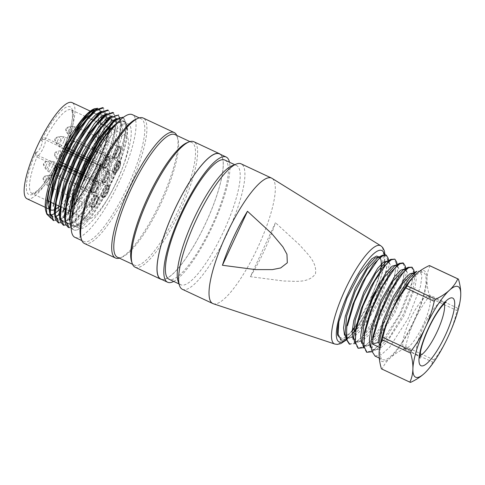 <?xml version="1.0" encoding="UTF-8"?>
<svg xmlns="http://www.w3.org/2000/svg" width="485" height="485" viewBox="0 0 485 485"><rect width="100%" height="100%" fill="white"/><g stroke="black" fill="none" stroke-linecap="round" stroke-linejoin="round"><path stroke-width="0.36" stroke-dasharray="2.42 1.82" d="M402.368 341.755A48.106 11.786 -64.9 0 1 382.647 359.646A48.106 11.786 -64.9 0 1 381.428 341.658A48.106 11.786 -64.9 0 1 401.531 293.868A48.106 11.786 -64.9 0 1 423.417 272.509A48.106 11.786 -64.9 0 1 402.368 341.755M381.198 341.531L380.331 347.739L379.658 347.43M372.644 337.475L372.074 351.492M375.008 356.008L381.216 354.796L389.558 347.315L408.176 318.427L420.422 286.72L421.992 275.88L419.962 271.024L416.785 271.4M337.687 335.323L340.676 339.882L346.83 338.779L355.232 331.243L373.832 302.422L386.163 270.648L387.606 259.869L385.587 254.928M387.988 257.905L385.654 275.037L375.19 301.149L360.288 325.944L346.454 339.573L341.21 340.258M349.212 343.986L355.366 342.774L363.774 335.177L382.38 306.393L394.76 274.728L396.239 263.913L394.275 258.881M396.578 261.912L394.22 279.111L383.756 305.204L368.891 329.945L355.05 343.604L349.794 344.277M355.457 329.418L354.887 343.471L357.845 347.963L364.005 346.817L372.407 339.27L390.989 310.473L403.302 278.693L404.805 267.865L402.768 262.961M405.175 265.962L402.805 283.131L392.347 309.206L377.494 333.959L363.604 347.648M364.029 333.504L363.507 347.363L366.387 351.958L372.504 350.843L380.925 343.204L399.555 314.492L411.941 282.725L413.42 271.97L411.444 266.902M413.766 269.987L411.407 287.102L400.943 313.195L386.078 337.99L372.201 351.667M379.888 346.066L380.331 347.739M411.856 273.934L414.663 273.54L416.397 278.026L414.99 287.799L403.702 316.39L386.806 342.331L379.149 349.212L373.498 350.225L370.807 345.993M403.302 269.902L406.078 269.527L407.806 273.976L406.406 283.761L395.142 312.352L378.161 338.378L370.522 345.223L364.92 346.193L362.234 341.974M394.693 265.913L397.494 265.513L399.228 269.969L397.839 279.718L386.533 308.381L369.625 334.304L361.955 341.197L356.329 342.186L353.644 337.984M386.121 261.876L388.915 261.488L390.643 265.968L389.237 275.753L377.973 304.331L361.01 330.34L353.371 337.184L347.751 338.154L345.059 333.941M377.53 257.881L380.325 257.474L381.938 264.755L377.93 280.682L367.357 306.944L353.516 329.418M352.158 331.079L342.689 338.954L337.742 335.553M379.755 257.189L380.349 258.287L379.112 256.911M346.587 337.657L351.449 337.081L364.077 324.677L377.585 302.325L387.103 278.748L389.261 263.343L387.703 260.972M355.159 341.683L360.015 341.046L372.632 328.697L386.157 306.296L395.681 282.761L397.852 267.417L396.318 264.992M363.744 345.659L368.594 345.077L381.186 332.68L394.741 310.279L404.247 286.762L406.382 271.406L404.884 268.945M372.377 349.685L377.184 349.145L389.813 336.693L403.314 314.286L412.826 290.794L414.984 275.371L413.462 272.958M377.93 280.682A43.486 10.652 115.1 0 0 380.519 270.406M412.971 277.099A50.028 12.258 -64.9 0 1 415.596 274.468A50.028 12.258 -64.9 0 1 426.958 279.099A50.028 12.258 -64.9 0 1 414.396 320.712A50.028 12.258 -64.9 0 1 390.474 357.694A50.028 12.258 -64.9 0 1 379.112 353.056A50.028 12.258 -64.9 0 1 379.525 348.357M423.102 325.071A28.845 7.069 -64.9 0 1 404.241 348.485A28.845 7.069 -64.9 0 1 410.152 319.409A28.845 7.069 -64.9 0 1 428.691 296.238A28.845 7.069 -64.9 0 1 423.102 325.071M429.849 265.744A56.957 13.956 -64.9 0 1 430.013 265.822A122.978 58.339 -147.1 0 0 426.958 279.099A122.978 58.339 -147.1 0 0 429.261 294.88A56.957 13.956 -64.9 0 1 428.54 297.275A122.978 119.219 -67.8 0 0 414.396 320.712A122.978 119.219 -67.8 0 0 405.618 346.654A56.957 13.956 -64.9 0 1 404.235 348.788A122.978 60.874 16.8 0 0 390.474 357.694A122.978 60.874 16.8 0 0 382.071 369.103A56.957 13.956 -64.9 0 1 381.58 368.915M426.891 370.867A122.978 60.874 16.8 0 0 432.675 362.089A56.957 13.956 115.1 0 0 434.051 359.961A122.978 119.219 -67.8 0 0 448.195 336.523A122.978 119.219 -67.8 0 0 456.973 310.582A56.957 13.956 115.1 0 0 457.695 308.187A122.978 58.339 -147.1 0 0 460.447 298.821M430.013 265.822L458.446 279.13M428.54 297.275L456.973 310.582M457.695 308.187L429.261 294.88M404.235 348.788L432.675 362.089M434.051 359.961L405.618 346.654M410.504 382.41L382.071 369.103M71.222 227.362A61.571 15.083 115.1 0 0 73.471 229.866A61.571 15.083 115.1 0 0 76.151 230.145L73.332 229.763L70.652 226.483L69.604 220.245M122.96 117.194L125.936 123.633L124.378 137.661L118.582 156.958L109.258 178.704L97.952 199.371L86.209 215.867L75.805 225.683L68.252 227.416M110.295 117.231L117.897 114.83L120.868 121.286L119.286 135.315L113.496 154.594L104.196 176.267L92.847 196.958L81.147 213.509L70.761 223.264L63.189 225.034M112.817 112.423L115.769 118.958L114.205 132.939L108.373 152.248L99.128 173.909L87.755 194.582L76.06 211.157L65.724 220.93L58.151 222.621M70.561 209.296L60.437 218.765L53.12 220.245M64.954 208.883L83.171 182.148L100.219 144.457L105.009 127.846L106.421 115.485L103.487 107.949L102.693 107.579L105.615 115.333L103.19 131.92C99.88 143.045 94.89 155.061 88.215 167.962L86.494 167.179A58.491 14.332 115.1 0 0 99.467 130.695L101.438 115.976L100.437 110.604L97.837 108.288M53.835 220.554L58.024 220.596L63.462 217.474L79.273 199.014L95.557 170.411L107.434 140.28L111.483 117.928L108.555 110.331L107.767 109.95M58.915 222.924L63.086 222.948L68.506 219.857L84.305 201.475L100.619 172.83L112.508 142.657L116.552 120.328L113.617 112.72M63.971 225.343L68.124 225.349L73.526 222.263L89.41 203.827L105.645 175.297L117.558 145.1L121.626 122.693L118.679 115.097M69.058 227.72L73.241 227.689L78.655 224.579L94.478 206.234L110.738 177.619L122.638 147.434L126.676 125.033L123.717 117.503M83.171 182.148A61.571 15.083 115.1 0 0 103.19 131.92M50.949 218.22L55.69 216.886M58.782 214.794L63.329 210.629M99.88 109.658L98.667 109.095L101.444 116.176L99.467 130.695A58.491 14.332 115.1 0 0 101.123 119.831M101.171 118.679A58.491 14.332 115.1 0 0 101.183 118.146M101.171 116.509A58.491 14.332 115.1 0 0 100.747 113.023M100.316 111.599A58.491 14.332 115.1 0 0 93.908 108.967M45.942 211.49A58.491 14.332 115.1 0 0 46.481 212.776M49.791 215.079A58.491 14.332 115.1 0 0 51.016 215M59.485 209.508A58.491 14.332 115.1 0 0 59.8 209.193M60.686 208.295A58.491 14.332 115.1 0 0 86.494 167.179L88.215 167.962M92.356 113.696A53.107 13.01 -64.9 0 1 95.563 113.593A53.107 13.01 -64.9 0 1 95.715 113.66A53.107 13.01 -64.9 0 1 96.345 114.048M97.655 115.824A53.107 13.01 -64.9 0 1 98.461 119.001M98.594 120.686A53.107 13.01 -64.9 0 1 98.613 121.559M98.6 122.656A53.107 13.01 -64.9 0 1 85.269 166.682A53.107 13.01 -64.9 0 1 59.461 206.313M88.537 115.903A53.107 13.01 -64.9 0 1 90.192 114.757M224.779 160.026A65.802 16.126 -64.9 0 1 211.842 225.725A65.802 16.126 -64.9 0 1 169.004 279.233M173.697 281.427A69.112 16.933 115.1 0 0 212.594 226.034A69.112 16.933 115.1 0 0 229.472 162.22M160.844 279.069A69.112 16.933 115.1 0 0 205.834 222.87A69.112 16.933 115.1 0 0 219.426 153.866M161.869 279.548A69.27 16.969 115.1 0 0 205.87 222.882A69.27 16.969 115.1 0 0 220.451 154.345M135.097 267.193A69.27 16.969 115.1 0 0 180.184 210.866A69.27 16.969 115.1 0 0 193.806 141.711M131.532 261.397A67.73 16.593 115.1 0 0 134.4 265.168A67.73 16.593 115.1 0 0 178.486 210.09A67.73 16.593 115.1 0 0 191.799 142.475A67.73 16.593 115.1 0 0 187.071 142.687M117.497 257.262A67.73 16.593 115.1 0 0 122.232 257.044A67.73 16.593 115.1 0 0 161.584 202.184A67.73 16.593 115.1 0 0 177.771 138.334A67.73 16.593 115.1 0 0 174.903 134.569M119.371 258.135A69.27 16.969 115.1 0 0 120.335 257.802A69.27 16.969 115.1 0 0 160.583 201.699A69.27 16.969 115.1 0 0 177.14 136.394A69.27 16.969 115.1 0 0 176.776 135.442M84.408 243.476A69.27 16.969 115.1 0 0 129.495 187.149A69.27 16.969 115.1 0 0 143.117 117.994M80.837 237.68A67.73 16.593 115.1 0 0 83.705 241.451A67.73 16.593 115.1 0 0 127.791 186.373A67.73 16.593 115.1 0 0 141.111 118.758A67.73 16.593 115.1 0 0 136.382 118.971M74.92 237.341A67.73 16.593 115.1 0 0 119.007 182.263A67.73 16.593 115.1 0 0 132.326 114.642M116.733 181.335A57.721 14.144 115.1 0 0 128.082 123.705A57.721 14.144 115.1 0 0 90.81 169.999A57.721 14.144 115.1 0 0 79.158 228.277A57.721 14.144 115.1 0 0 116.733 181.335M71.968 218.511A57.721 14.144 115.1 0 0 75.102 226.38A57.721 14.144 115.1 0 0 112.678 179.444A57.721 14.144 115.1 0 0 124.027 121.808A57.721 14.144 115.1 0 0 115.976 124.445M123.972 120.935L124.354 121.111A58.491 14.332 115.1 0 1 122.996 153.527C113.496 186.519 87.543 228.368 76.151 230.145M124.354 121.111A58.491 14.332 115.1 0 0 117.352 122.923M52.804 216.795L51.628 216.243L55.611 216.225L60.843 213.085L75.872 195.691L91.265 168.477L102.681 139.753L106.5 118.607L103.748 111.471L104.893 112.011M102.699 116.879L109.95 114.424L112.732 120.65L111.241 133.993L105.754 152.26L96.921 172.824L86.142 192.503L74.951 208.186L65.063 217.48L57.86 219.159L56.703 218.62L60.758 218.547L66.002 215.437L80.977 198.025L96.412 170.696L107.718 142.141L111.52 120.947L108.81 113.842L109.968 114.381M58.218 208.865L58.843 216.959L61.765 220.978L65.754 220.984L70.998 217.91L86.033 200.426L101.547 173.109L112.811 144.548L116.649 123.232L113.866 116.212M66.869 223.215L70.895 223.185L76.078 220.232L91.107 202.779L106.603 175.534L117.788 146.979L121.717 125.633L118.837 118.71M71.932 225.549L75.915 225.61L81.086 222.682L96.169 205.119L111.647 177.971L122.905 149.38L126.773 128.052L123.905 121.074L116 123.936M122.996 153.527L111.847 180.511L97.382 205.737L83.268 222.36L77.467 226.113L73.071 226.259L70.543 223.088L69.549 217.104M112.932 121.553L120.08 119.201L122.814 125.463L121.395 138.655L106.997 177.625L96.285 197.231L85.117 212.909L75.199 222.366L68.1 223.779L65.53 220.705L64.463 214.837M107.858 119.164L115.018 116.94L117.837 122.99L116.297 136.321L110.756 154.691L101.977 175.164L91.162 194.77L80.013 210.587L70.198 219.863L63.008 221.421M97.679 114.466L104.887 112.023L107.603 118.273L106.191 131.508L100.625 149.938L91.829 170.471L81.086 190.132L69.943 205.785L60.007 215.231L52.847 216.704M92.617 112.053L99.807 109.816L102.608 115.842L101.165 128.877L87.07 167.452M80.928 177.552L91.701 182.59A1.54 0.376 -64.9 0 1 92.071 181.82A1.54 0.376 -64.9 0 1 92.738 181.02L37.994 155.406C36.278 154.297 35.629 153.09 36.048 151.793C35.175 153.696 35.478 155.424 36.951 156.976L57.006 166.361M65.833 147.361L45.778 137.97C43.632 137.855 42.11 138.758 41.207 140.686C41.946 139.486 43.298 139.177 45.257 139.759L100.007 165.373A8.851 2.17 -64.9 0 1 100.086 165.615A8.851 2.17 -64.9 0 1 97.934 173.836A8.851 2.17 -64.9 0 1 92.987 180.911A8.851 2.17 -64.9 0 1 92.738 181.02M100.007 165.373A1.54 0.376 -64.9 0 1 100.171 164.367A1.54 0.376 -64.9 0 1 100.522 163.584L89.489 158.425M100.583 164.536L100.116 164.348A46.178 11.313 115.1 0 0 99.643 165.246L100.322 165.561A2.31 0.564 -64.9 0 1 99.777 167.155L93.945 179.723A2.31 0.564 -64.9 0 1 93.072 181.178L92.392 180.863A46.178 11.313 115.1 0 0 92.017 181.796L92.483 181.99L100.583 164.536L101.262 164.851L93.162 182.305L92.69 182.117A46.178 11.313 -64.9 0 1 93.072 181.178M99.643 165.246A2.31 0.564 -64.9 0 1 99.104 166.84L93.272 179.401A2.31 0.564 -64.9 0 1 92.392 180.863M27.045 198.795A53.107 13.01 115.1 0 0 61.613 155.612A53.107 13.01 115.1 0 0 72.059 102.59M119.631 153.666A5.674 1.388 115.1 0 0 120.747 147.998A5.674 1.388 115.1 0 0 117.085 152.551A5.674 1.388 115.1 0 0 115.939 158.28A5.674 1.388 115.1 0 0 119.631 153.666M119.656 153.672A5.771 1.413 -64.9 0 1 115.897 158.371A5.771 1.413 -64.9 0 1 117.049 152.575A5.771 1.413 -64.9 0 1 120.771 147.907A5.771 1.413 -64.9 0 1 120.789 147.913A5.771 1.413 -64.9 0 1 119.656 153.672M119.225 168.077A5.674 1.388 115.1 0 0 120.341 162.408A5.674 1.388 115.1 0 0 116.673 166.961A5.674 1.388 115.1 0 0 115.527 172.69A5.674 1.388 115.1 0 0 119.225 168.077M119.243 168.089A5.771 1.413 -64.9 0 1 115.491 172.781A5.771 1.413 -64.9 0 1 116.636 166.985A5.771 1.413 -64.9 0 1 120.365 162.317A5.771 1.413 -64.9 0 1 120.383 162.323A5.771 1.413 -64.9 0 1 119.243 168.089M107.919 192.472A5.674 1.388 115.1 0 0 109.034 186.81A5.674 1.388 115.1 0 0 105.372 191.363A5.674 1.388 115.1 0 0 104.226 197.092A5.674 1.388 115.1 0 0 107.919 192.472M107.943 192.484A5.771 1.413 -64.9 0 1 104.184 197.177A5.771 1.413 -64.9 0 1 105.336 191.381A5.771 1.413 -64.9 0 1 109.058 186.713A5.771 1.413 -64.9 0 1 109.076 186.719A5.771 1.413 -64.9 0 1 107.943 192.484M96.951 202.53A5.674 1.388 115.1 0 0 98.067 196.862A5.674 1.388 115.1 0 0 94.399 201.414A5.674 1.388 115.1 0 0 93.253 207.143A5.674 1.388 115.1 0 0 96.951 202.53M96.97 202.542A5.771 1.413 -64.9 0 1 93.217 207.234A5.771 1.413 -64.9 0 1 94.363 201.439A5.771 1.413 -64.9 0 1 98.091 196.771A5.771 1.413 -64.9 0 1 98.109 196.777A5.771 1.413 -64.9 0 1 96.97 202.542M97.321 188.156A5.674 1.388 115.1 0 0 98.437 182.487A5.674 1.388 115.1 0 0 94.775 187.04A5.674 1.388 115.1 0 0 93.629 192.769A5.674 1.388 115.1 0 0 97.321 188.156A5.771 1.413 -64.9 0 1 93.587 192.854A5.771 1.413 -64.9 0 1 94.739 187.058A5.771 1.413 -64.9 0 1 98.461 182.39A5.771 1.413 -64.9 0 1 98.479 182.396A5.771 1.413 -64.9 0 1 97.346 188.162M108.664 163.724A5.674 1.388 -64.9 0 1 104.966 168.337A5.674 1.388 -64.9 0 1 106.112 162.608A5.674 1.388 -64.9 0 1 109.78 158.055A5.674 1.388 -64.9 0 1 108.664 163.724A5.771 1.413 -64.9 0 1 104.93 168.422A5.771 1.413 -64.9 0 1 106.076 162.627A5.771 1.413 -64.9 0 1 109.804 157.958A5.771 1.413 -64.9 0 1 109.822 157.964A5.771 1.413 -64.9 0 1 108.682 163.73M108.288 178.098A5.674 1.388 115.1 0 0 109.41 172.43A5.674 1.388 115.1 0 0 105.742 176.983A5.674 1.388 115.1 0 0 104.596 182.712A5.674 1.388 115.1 0 0 108.288 178.098M108.313 178.104A5.771 1.413 -64.9 0 1 104.554 182.803A5.771 1.413 -64.9 0 1 105.706 177.007A5.771 1.413 -64.9 0 1 109.434 172.339A5.771 1.413 -64.9 0 1 109.446 172.345A5.771 1.413 -64.9 0 1 108.313 178.104M109.277 170.902A7.002 1.716 115.1 0 0 104.754 176.57A7.002 1.716 115.1 0 0 103.36 183.603A7.002 1.716 115.1 0 0 107.882 177.983A7.002 1.716 115.1 0 0 109.295 170.914A7.002 1.716 115.1 0 0 109.277 170.902M109.137 170.841A7.002 1.716 115.1 0 0 108.901 170.811A7.002 1.716 115.1 0 0 104.639 176.467A7.002 1.716 115.1 0 0 103.026 183.36A7.002 1.716 115.1 0 0 103.22 183.536A7.002 1.716 115.1 0 0 107.743 177.922A7.002 1.716 115.1 0 0 109.161 170.847A7.002 1.716 115.1 0 0 109.137 170.841M106.724 171.084L106.524 171.066C104.802 171.09 100.613 180.038 101.704 181.372L101.856 181.523C103.432 182.445 108.476 171.617 106.724 171.084L109.446 172.345M109.513 156.461A7.002 1.716 115.1 0 0 109.27 156.437A7.002 1.716 115.1 0 0 105.009 162.087A7.002 1.716 115.1 0 0 103.396 168.986A7.002 1.716 115.1 0 0 103.596 169.162A7.002 1.716 115.1 0 0 108.119 163.542A7.002 1.716 115.1 0 0 109.531 156.473A7.002 1.716 115.1 0 0 109.513 156.461L109.665 156.534A7.002 1.716 115.1 0 0 109.646 156.528A7.002 1.716 115.1 0 0 105.124 162.19A7.002 1.716 115.1 0 0 103.729 169.223A7.002 1.716 115.1 0 0 108.252 163.609A7.002 1.716 115.1 0 0 109.665 156.534M107.094 156.71L106.894 156.691C105.172 156.71 100.983 165.664 102.074 166.998L102.226 167.149C103.802 168.071 108.852 157.243 107.094 156.71M98.17 180.893A7.002 1.716 115.1 0 0 97.928 180.869A7.002 1.716 115.1 0 0 93.666 186.519A7.002 1.716 115.1 0 0 92.059 193.418A7.002 1.716 115.1 0 0 92.253 193.594A7.002 1.716 115.1 0 0 96.776 187.974A7.002 1.716 115.1 0 0 98.188 180.905A7.002 1.716 115.1 0 0 98.17 180.893L98.322 180.966A7.002 1.716 115.1 0 0 98.303 180.96A7.002 1.716 115.1 0 0 93.781 186.622A7.002 1.716 115.1 0 0 92.386 193.654A7.002 1.716 115.1 0 0 96.909 188.041A7.002 1.716 115.1 0 0 98.322 180.966M95.751 181.141L95.557 181.123C93.829 181.141 89.64 190.096 90.731 191.429L90.889 191.581C92.459 192.503 97.509 181.675 95.751 181.141M97.8 195.273A7.002 1.716 115.1 0 0 97.558 195.243A7.002 1.716 115.1 0 0 93.296 200.899A7.002 1.716 115.1 0 0 91.689 207.792A7.002 1.716 115.1 0 0 91.883 207.968A7.002 1.716 115.1 0 0 96.406 202.354A7.002 1.716 115.1 0 0 97.818 195.279A7.002 1.716 115.1 0 0 97.8 195.273M95.381 195.516L95.181 195.497C93.459 195.522 89.27 204.47 90.362 205.804L90.519 205.955C92.089 206.877 97.139 196.049 95.381 195.516L98.109 196.777M97.934 195.334A7.002 1.716 115.1 0 0 93.411 201.002A7.002 1.716 115.1 0 0 92.017 208.035A7.002 1.716 115.1 0 0 96.539 202.415A7.002 1.716 115.1 0 0 97.952 195.346A7.002 1.716 115.1 0 0 97.934 195.334L97.818 195.279M108.767 185.215A7.002 1.716 115.1 0 0 108.531 185.185A7.002 1.716 115.1 0 0 104.263 190.841A7.002 1.716 115.1 0 0 102.656 197.741A7.002 1.716 115.1 0 0 102.85 197.916A7.002 1.716 115.1 0 0 107.373 192.296A7.002 1.716 115.1 0 0 108.785 185.228A7.002 1.716 115.1 0 0 108.767 185.215M106.354 185.458L106.154 185.446C104.433 185.464 100.237 194.418 101.329 195.752L101.486 195.904C103.062 196.825 108.106 185.998 106.354 185.458L109.076 186.719M108.901 185.282A7.002 1.716 115.1 0 0 104.384 190.944A7.002 1.716 115.1 0 0 102.984 197.977A7.002 1.716 115.1 0 0 107.506 192.363A7.002 1.716 115.1 0 0 108.925 185.288A7.002 1.716 115.1 0 0 108.901 185.282M120.074 160.82A7.002 1.716 115.1 0 0 119.831 160.79A7.002 1.716 115.1 0 0 115.569 166.446A7.002 1.716 115.1 0 0 113.963 173.339A7.002 1.716 115.1 0 0 114.157 173.515A7.002 1.716 115.1 0 0 118.679 167.901A7.002 1.716 115.1 0 0 120.092 160.826A7.002 1.716 115.1 0 0 120.074 160.82M117.655 161.062L117.455 161.044C115.733 161.069 111.544 170.017 112.635 171.35L112.787 171.502C114.363 172.424 119.413 161.596 117.655 161.062M120.207 160.881A7.002 1.716 115.1 0 0 115.685 166.549A7.002 1.716 115.1 0 0 114.29 173.581A7.002 1.716 115.1 0 0 118.813 167.962A7.002 1.716 115.1 0 0 120.225 160.893A7.002 1.716 115.1 0 0 120.207 160.881M120.48 146.409A7.002 1.716 115.1 0 0 120.244 146.379A7.002 1.716 115.1 0 0 115.976 152.035A7.002 1.716 115.1 0 0 114.369 158.928A7.002 1.716 115.1 0 0 114.563 159.104A7.002 1.716 115.1 0 0 119.086 153.49A7.002 1.716 115.1 0 0 120.498 146.415A7.002 1.716 115.1 0 0 120.48 146.409L120.638 146.482A7.002 1.716 115.1 0 0 120.613 146.47A7.002 1.716 115.1 0 0 116.097 152.138A7.002 1.716 115.1 0 0 114.696 159.171A7.002 1.716 115.1 0 0 119.219 153.551A7.002 1.716 115.1 0 0 120.638 146.482M118.061 146.652L117.867 146.634C116.139 146.658 111.95 155.606 113.041 156.94L113.199 157.091C114.769 158.013 119.819 147.185 118.061 146.652M92.483 181.99L93.162 182.305M91.701 182.59A46.178 11.313 115.1 0 0 86.754 219.087A46.178 11.313 115.1 0 0 116.576 182.051A46.178 11.313 115.1 0 0 125.894 135.43A46.178 11.313 115.1 0 0 100.522 163.584M100.322 165.561A46.178 11.313 -64.9 0 1 100.795 164.664L101.262 164.851M100.795 164.664L100.116 164.348M92.017 181.796L92.69 182.117M250.387 276.68A68.391 16.757 115.1 0 0 275.45 222.688L250.387 276.68L283.755 281.027C294.14 280.93 308.369 283.834 315.486 273.758C317.245 261.688 306.514 253.158 299.821 245.113L275.45 222.688M213.279 303.737A69.27 16.969 115.1 0 0 257.547 248.011A69.27 16.969 115.1 0 0 271.964 178.31M182.408 289.327A69.27 16.969 115.1 0 0 227.132 233.782A69.27 16.969 115.1 0 0 241.118 163.845M232.012 165.767A65.802 16.126 -64.9 0 1 236.607 165.561A65.802 16.126 -64.9 0 1 223.67 231.26A65.802 16.126 -64.9 0 1 180.832 284.768A65.802 16.126 -64.9 0 1 178.05 281.106M444.26 303.689A29.676 7.269 115.1 0 0 442.908 301.979A29.676 7.269 115.1 0 0 423.835 325.811A29.676 7.269 115.1 0 0 417.761 355.723A29.676 7.269 115.1 0 0 419.943 355.669M345.484 340.021A50.44 12.361 115.1 0 0 372.559 299.421A50.44 12.361 115.1 0 0 384.314 254.692M37.994 155.406A1.54 0.376 115.1 0 0 36.951 156.976A46.178 11.313 115.1 0 0 32.01 193.473A46.178 11.313 115.1 0 0 61.825 156.437A46.178 11.313 115.1 0 0 71.149 109.816A46.178 11.313 115.1 0 0 45.778 137.97A1.54 0.376 115.1 0 0 45.257 139.759A8.851 2.17 115.1 0 1 43.189 148.222A8.851 2.17 115.1 0 1 37.994 155.406M60.673 168.077L62.923 169.132M65.736 170.447L68.003 171.508M70.804 172.818L73.071 173.879M75.866 175.188L78.158 176.255M86.73 157.134L84.426 156.061M81.613 154.739L79.364 153.69M76.575 152.381L74.308 151.32M71.471 149.992L69.258 148.962M99.104 166.84L99.777 167.155M93.945 179.723L93.272 179.401M36.048 151.793A48.488 11.883 115.1 0 0 38.224 190.223A48.488 11.883 115.1 0 0 72.689 115.976A48.488 11.883 115.1 0 0 41.207 140.686A6.541 1.601 -64.9 0 1 40.637 147.058A6.541 1.601 -64.9 0 1 36.048 151.793M74.66 145.142A5.674 1.388 115.1 0 0 75.054 141.22A5.674 1.388 115.1 0 0 71.392 145.773A5.674 1.388 115.1 0 0 70.246 151.508A5.674 1.388 115.1 0 0 73.938 146.888A5.674 1.388 115.1 0 0 74.66 145.142M67.876 145.846A4.498 1.103 -64.9 0 1 71.162 140.783A4.498 1.103 -64.9 0 1 71.065 143.906A4.498 1.103 -64.9 0 1 69.003 147.864A4.498 1.103 -64.9 0 1 67.415 148.798A4.498 1.103 -64.9 0 1 67.876 145.846M65.742 143.893A2.001 0.491 115.1 0 0 65.536 145.203A2.001 0.491 115.1 0 0 66.239 144.791A2.001 0.491 115.1 0 0 67.16 143.033A2.001 0.491 115.1 0 0 67.203 141.644A2.001 0.491 115.1 0 0 65.742 143.893M64.099 140.783A5.674 1.388 115.1 0 0 64.493 136.867A5.674 1.388 115.1 0 0 60.825 141.42A5.674 1.388 115.1 0 0 59.679 147.149A5.674 1.388 115.1 0 0 63.377 142.535A5.674 1.388 115.1 0 0 64.099 140.783M57.315 141.493A4.498 1.103 -64.9 0 1 60.601 136.43A4.498 1.103 -64.9 0 1 60.504 139.553A4.498 1.103 -64.9 0 1 58.443 143.505A4.498 1.103 -64.9 0 1 56.854 144.439A4.498 1.103 -64.9 0 1 57.315 141.493M55.181 139.541A2.001 0.491 115.1 0 0 54.975 140.85A2.001 0.491 115.1 0 0 55.678 140.438A2.001 0.491 115.1 0 0 56.599 138.674A2.001 0.491 115.1 0 0 56.642 137.285A2.001 0.491 115.1 0 0 55.181 139.541M75.072 130.732A5.674 1.388 115.1 0 0 75.46 126.809A5.674 1.388 115.1 0 0 71.798 131.362A5.674 1.388 115.1 0 0 70.652 137.091A5.674 1.388 115.1 0 0 74.344 132.478A5.674 1.388 115.1 0 0 75.072 130.732M68.282 131.435A4.498 1.103 -64.9 0 1 71.568 126.373A4.498 1.103 -64.9 0 1 71.477 129.495A4.498 1.103 -64.9 0 1 69.41 133.454A4.498 1.103 -64.9 0 1 67.821 134.387A4.498 1.103 -64.9 0 1 68.282 131.435M67.567 128.622A2.001 0.491 115.1 0 0 67.585 127.24A2.001 0.491 115.1 0 0 66.148 129.483A2.001 0.491 115.1 0 0 65.978 130.841A2.001 0.491 115.1 0 0 67.567 128.622M64.553 151.447L60.231 150.805L56.266 151.666C54.629 152.83 54.078 154.018 54.599 155.224L56.478 158.819A4.498 1.103 -64.9 0 1 56.945 155.867A4.498 1.103 -64.9 0 1 60.231 150.805A4.498 1.103 -64.9 0 1 60.134 153.927A4.498 1.103 -64.9 0 1 58.073 157.886A4.498 1.103 -64.9 0 1 56.478 158.819L59.309 161.523A5.674 1.388 115.1 0 0 63.008 156.91A5.674 1.388 115.1 0 0 63.729 155.164A5.674 1.388 115.1 0 0 64.123 151.241A5.674 1.388 115.1 0 0 60.68 155.327A5.674 1.388 115.1 0 0 59.121 161.335M56.224 153.054A2.001 0.491 115.1 0 0 56.248 151.672A2.001 0.491 115.1 0 0 54.805 153.915A2.001 0.491 115.1 0 0 54.635 155.273A2.001 0.491 115.1 0 0 56.224 153.054M52.762 165.215A5.674 1.388 115.1 0 0 53.15 161.299A5.674 1.388 115.1 0 0 49.488 165.852A5.674 1.388 115.1 0 0 48.342 171.581A5.674 1.388 115.1 0 0 52.034 166.967A5.674 1.388 115.1 0 0 52.762 165.215M45.972 165.925A4.498 1.103 -64.9 0 1 49.258 160.862A4.498 1.103 -64.9 0 1 49.167 163.985A4.498 1.103 -64.9 0 1 47.1 167.937A4.498 1.103 -64.9 0 1 45.511 168.871A4.498 1.103 -64.9 0 1 45.972 165.925M45.257 163.106A2.001 0.491 115.1 0 0 45.275 161.723A2.001 0.491 115.1 0 0 43.838 163.972A2.001 0.491 115.1 0 0 43.668 165.33A2.001 0.491 115.1 0 0 45.257 163.106M52.386 179.595A5.674 1.388 115.1 0 0 52.78 175.673A5.674 1.388 115.1 0 0 49.118 180.226A5.674 1.388 115.1 0 0 47.973 185.955A5.674 1.388 115.1 0 0 51.665 181.341A5.674 1.388 115.1 0 0 52.386 179.595M45.602 180.299A4.498 1.103 -64.9 0 1 48.888 175.237A4.498 1.103 -64.9 0 1 48.791 178.359A4.498 1.103 -64.9 0 1 46.73 182.318A4.498 1.103 -64.9 0 1 45.141 183.251A4.498 1.103 -64.9 0 1 45.602 180.299M44.887 177.486A2.001 0.491 115.1 0 0 44.905 176.103A2.001 0.491 115.1 0 0 43.468 178.347A2.001 0.491 115.1 0 0 43.292 179.705A2.001 0.491 115.1 0 0 44.887 177.486M63.359 169.538A5.674 1.388 115.1 0 0 63.753 165.621A5.674 1.388 115.1 0 0 60.085 170.174A5.674 1.388 115.1 0 0 58.94 175.903A5.674 1.388 115.1 0 0 62.632 171.29A5.674 1.388 115.1 0 0 63.359 169.538M56.569 170.247A4.498 1.103 -64.9 0 1 59.855 165.185A4.498 1.103 -64.9 0 1 59.764 168.307A4.498 1.103 -64.9 0 1 57.697 172.26A4.498 1.103 -64.9 0 1 56.108 173.194A4.498 1.103 -64.9 0 1 56.569 170.247M55.854 167.428A2.001 0.491 115.1 0 0 55.878 166.046A2.001 0.491 115.1 0 0 54.435 168.289A2.001 0.491 115.1 0 0 54.265 169.653A2.001 0.491 115.1 0 0 55.854 167.428M334.82 344.047A54.265 13.295 115.1 0 0 352.219 330.243M353.662 328.236A54.265 13.295 115.1 0 0 378.403 278.154A54.265 13.295 115.1 0 0 380.792 245.786M379.282 358.075L382.647 359.646M420.01 270.915L423.417 272.509M351.389 337.123L346.411 339.67M389.255 263.319L388.728 260.985M359.985 341.137L354.996 343.683M397.845 267.344L397.288 264.901M368.576 345.15L363.586 347.696M406.43 271.37L405.878 268.951M377.166 349.158L372.177 351.71M415.014 275.395L414.463 272.952M346.581 337.675L347.727 338.209M355.153 341.689L356.311 342.228M363.732 345.696L364.896 346.241M372.353 349.733L373.48 350.261M379.761 257.177L380.337 257.45M388.43 261.233L388.921 261.463M396.93 265.21L397.506 265.483M405.539 269.242L406.09 269.496M414.105 273.249L414.675 273.516M404.241 348.485L417.761 355.723C419.355 356.954 420.095 357.76 419.986 358.142M428.691 296.238L442.908 301.979C444.872 302.41 445.964 302.464 446.188 302.137M68.252 227.423L69.028 227.786M112.859 112.338L113.629 112.696M117.952 114.721L118.692 115.066M123.014 117.085L123.754 117.431M132.526 264.289L134.4 265.168M189.932 141.596L191.799 142.475M177.771 138.334L177.14 136.394M122.232 257.044L120.335 257.802M81.838 240.572L83.705 241.451M139.237 117.879L141.111 118.758M75.102 226.38L79.158 228.277M124.027 121.808L128.082 123.705M60.225 213.667L60.849 213.176M106.512 118.589L106.421 115.46M65.905 215.552L65.299 216.031M111.58 120.947L111.489 117.831M70.968 217.935L70.167 218.565M116.649 123.305L116.558 120.195M76.03 220.311L73.581 222.233M121.723 125.67L121.626 122.566M81.086 222.688L78.649 224.603M126.791 128.028L126.7 124.93M61.759 220.984L62.953 221.542M66.809 223.349L68.033 223.918M71.853 225.707L73.065 226.271M113.872 116.206L115.09 116.776M47.821 200.863L32.01 193.473L35.12 192.43L39.406 188.75C43.383 184.621 47.645 178.716 52.204 171.029C62.329 154.066 71.089 130.974 72.259 118.589C72.999 108.701 70.689 109.998 71.149 109.816L86.96 117.212M45.263 207.319L46.039 207.683M90.271 111.113L91.271 111.58M93.466 112.611L95.715 113.66M120.341 162.408L75.054 141.22L71.162 140.783L67.203 141.644C65.566 142.808 65.008 143.996 65.536 145.203L67.415 148.798L70.246 151.508L115.527 172.69M109.78 158.055L64.493 136.867L60.601 136.43L56.642 137.285C55.005 138.455 54.447 139.644 54.975 140.85L56.854 144.439L59.679 147.149L65.342 149.798M104.966 168.337L88.422 160.596M85.657 159.298L83.359 158.225M80.546 156.91L78.297 155.861M75.502 154.551L73.241 153.49M70.398 152.163L68.191 151.132M101.698 181.384L103.026 183.36M106.524 171.06L108.901 170.811M102.068 167.004L103.396 168.986M106.9 156.685L109.27 156.437M90.725 191.436L92.059 193.418M95.557 181.117L97.928 180.869M90.355 205.816L91.689 207.792M95.187 195.491L97.558 195.243M101.323 195.758L102.656 197.741M106.154 185.434L108.531 185.185M112.629 171.363L113.963 173.339M117.461 161.038L119.831 160.79M113.035 156.952L114.369 158.928M117.867 146.628L120.244 146.379M104.554 182.803L101.85 181.535M109.822 157.964L107.118 156.703M104.93 168.422L102.226 167.161M98.479 182.396L95.775 181.135M93.587 192.854L90.883 191.593M93.217 207.234L90.513 205.967M104.184 197.177L101.48 195.916M120.383 162.323L117.679 161.056M115.491 172.781L112.787 171.514M120.789 147.913L118.085 146.646M115.897 158.371L113.193 157.104M120.747 147.998L75.46 126.809L71.568 126.373L67.609 127.234C65.972 128.398 65.414 129.586 65.942 130.792L67.821 134.387L70.652 137.091L115.939 158.28M109.41 172.43L87.627 162.245M84.857 160.941L82.571 159.874M79.752 158.559L77.503 157.504M74.708 156.194L72.447 155.139M69.604 153.812L67.397 152.775M104.596 182.712L82.971 172.593M80.183 171.29L77.909 170.229M75.102 168.913L72.841 167.858M70.04 166.543L67.779 165.488M58.976 164.021L53.15 161.299L49.258 160.862L45.299 161.717C43.662 162.887 43.104 164.075 43.632 165.282L45.511 168.871L48.342 171.581L93.629 192.769M98.437 182.487L82.038 174.812M79.255 173.515L76.982 172.448M74.181 171.138L71.913 170.077M69.112 168.768L66.851 167.707M64.026 166.385L61.789 165.337M98.067 196.862L52.78 175.673L48.888 175.237L44.929 176.097C43.292 177.261 42.735 178.45 43.262 179.656L45.141 183.251L47.973 185.955L93.253 207.143M64.25 165.852L61.892 165.088M61.152 165.046L55.896 166.04C54.259 167.21 53.702 168.392 54.229 169.604L56.108 173.194L58.94 175.903L104.226 197.092M109.034 186.81L82.262 174.279M79.479 172.981L77.2 171.914M74.399 170.605L72.132 169.544M69.331 168.234L67.069 167.173M125.894 135.43L111.059 128.489M108.028 127.07L107.555 126.846M106.282 126.252L103.711 125.051M103.002 124.718L102.42 124.445M101.213 123.881L98.649 122.681M97.952 122.353L97.333 122.068M96.145 121.511L93.599 120.316M92.859 119.971L92.314 119.716M91.119 119.158L88.531 117.946M87.743 117.576L87.245 117.346M86.754 219.087L70.962 211.69M70.234 211.351L69.816 211.157M68.621 210.599L65.936 209.344M65.166 208.98L64.729 208.78M63.547 208.223L60.867 206.974M60.128 206.622L59.752 206.452M55.09 204.27L54.623 204.052M50.046 201.905L49.525 201.663M346.46 339.864L352.11 333.935M355.408 329.697L365.502 313.722M379.367 282.81L384.065 265.762M384.738 261.403L384.999 254.728M178.959 283.889L180.832 284.768M234.734 164.682L236.607 165.561"/><path stroke-width="0.73" d="M372.644 337.475L378.494 316.535L388.2 294.346L399.143 276.42L408.218 267.338L412.026 267.18L408.546 267.775L403.672 271.933L391.728 289.339L380.234 313.886L373.207 337.796L372.377 344.017L379.658 347.43M372.074 351.492L375.008 356.008M416.785 271.4L409.692 277.953L401.028 290.818L385.296 325.884M337.742 335.553L337.542 334.565A48.106 11.786 -64.9 0 1 338.851 321.737L346.981 298.087L359.361 274.358L371.783 258.808L376.56 256.056L379.755 257.189M337.542 334.565L337.712 335.42M385.587 254.928L382.465 255.255L373.383 264.428L362.501 282.282L352.831 304.489L346.854 325.477L346.351 339.409L349.212 343.986L349.794 344.277L346.993 340.027L346.654 331.564M347.436 325.75L354.48 301.815L365.939 277.293L377.936 259.821L382.786 255.716L386.272 255.128L387.988 257.905M340.628 339.985L341.21 340.258L338.087 334.213L338.851 321.737M363.58 347.66L358.379 348.291L355.269 342.222L356.02 329.764L363.059 305.847L374.584 281.221L386.515 263.864L391.377 259.748L394.857 259.142L391.068 259.372L381.968 268.417L371.055 286.308L361.319 308.539L355.457 329.418M394.857 259.142L396.578 261.912M402.768 262.961L399.628 263.306L390.583 272.461L379.682 290.327L370.013 312.504L364.029 333.504M372.122 351.704L366.969 352.298L363.865 346.272L364.611 333.777L371.662 309.836L383.168 285.253L395.087 267.908L399.955 263.767L403.441 263.167L405.175 265.962M412.026 267.187L413.766 269.987M411.856 273.934L402.871 283.252L392.195 301.809L383.32 323.877L379.1 343.107L379.888 346.066M370.807 345.993L372.377 328.284L380.919 303.592L392.856 281.324L403.302 269.902M362.234 341.974L363.786 324.277L372.341 299.572L384.302 277.268L394.693 265.913M353.644 337.984L355.208 320.233L363.75 295.577L375.699 273.267L386.121 261.876M345.059 333.941L346.611 316.256L355.178 291.521L367.121 269.242L377.53 257.881M353.516 329.418L352.158 331.079M379.112 256.911L374.966 258.135L369.061 264.301L355.293 288.048L345.259 316.42L343.556 327.824L344.526 335.287M387.703 260.972L383.593 262.13L377.639 268.344L363.865 292.079L353.814 320.488L352.122 331.819L353.08 339.342M396.318 264.992L392.201 266.132L386.284 272.37L372.498 296.086L362.428 324.416L360.731 335.802L361.664 343.374M405.539 269.242L404.89 268.939L400.78 270.169L394.863 276.329L381.125 300.057L371.098 328.315L369.334 339.767L370.261 347.333M413.462 272.958L410.025 273.704L405.224 278.111L393.474 296.335L383.004 320.749L377.961 342.574L372.377 344.017M380.519 270.406A43.486 10.652 115.1 0 0 380.349 258.287M379.1 343.107L377.961 342.574M460.338 299.609A132.763 132.763 0 0 0 460.447 298.821A122.978 58.339 -147.1 0 0 460.75 294.91A122.978 58.339 -147.1 0 0 458.446 279.13A56.957 13.956 115.1 0 0 458.283 279.051A56.957 13.956 115.1 0 0 457.791 278.863A122.978 60.88 -163.2 0 1 449.389 290.279A122.978 60.88 -163.2 0 1 435.621 299.184A56.957 13.956 115.1 0 0 434.251 301.306A122.978 119.219 112.2 0 1 425.466 327.254A122.978 119.219 112.2 0 1 411.328 350.685A56.957 13.956 115.1 0 0 410.601 353.08A122.978 58.345 32.9 0 1 412.905 368.867A50.028 12.258 -64.9 0 1 425.466 327.254A50.028 12.258 -64.9 0 1 449.389 290.279A50.028 12.258 -64.9 0 1 460.75 294.91A50.028 12.258 -64.9 0 1 460.338 299.609A50.028 12.258 -64.9 0 1 448.195 336.523A50.028 12.258 -64.9 0 1 427.109 370.625A50.028 12.258 -64.9 0 1 424.266 373.505A50.028 12.258 -64.9 0 1 412.905 368.867A122.978 58.345 32.9 0 1 409.849 382.144A56.957 13.956 115.1 0 0 410.013 382.222L381.58 368.915A56.957 13.956 -64.9 0 1 381.416 368.836A122.978 58.345 32.9 0 1 379.112 353.056A122.978 58.345 32.9 0 1 379.416 349.145A132.763 132.763 0 0 1 379.525 348.357A50.028 12.258 -64.9 0 1 391.674 311.443A50.028 12.258 -64.9 0 1 412.753 277.341A50.028 12.258 -64.9 0 1 412.971 277.099M410.013 382.222A56.957 13.956 115.1 0 0 410.504 382.41A122.978 60.874 16.8 0 0 424.266 373.505A122.978 60.874 16.8 0 0 426.721 371.049A122.978 60.874 16.8 0 0 426.891 370.867M379.416 349.145A122.978 58.345 32.9 0 1 382.168 339.779A56.957 13.956 -64.9 0 1 382.889 337.384A122.978 119.219 112.2 0 1 391.674 311.443A122.978 119.219 112.2 0 1 405.812 288.005A56.957 13.956 -64.9 0 1 407.188 285.877A122.978 60.88 -163.2 0 1 413.141 276.917A122.978 60.88 -163.2 0 1 415.596 274.468A122.978 60.88 -163.2 0 1 429.358 265.556A56.957 13.956 -64.9 0 1 429.849 265.744L458.283 279.051M407.188 285.877L435.621 299.184M434.251 301.306L405.812 288.005M457.791 278.863L429.358 265.556M381.416 368.836L409.849 382.144M382.889 337.384L411.328 350.685M410.601 353.08L382.168 339.779M69.604 220.245L73.611 196.298L85.196 165.476L100.777 137.049L115.369 119.619L122.96 117.194M68.252 227.416L65.59 224.161L64.541 217.923L68.549 193.988L80.122 163.154L95.672 134.788L110.295 117.231M63.189 225.034L60.528 221.833L59.503 215.576L63.462 191.672L75.084 160.808L90.586 132.423L105.221 114.884L112.817 112.423M58.151 222.621L55.454 219.493L54.441 213.267L58.376 189.411L70.01 158.492L85.469 130.071L100.104 112.575L107.749 109.986M110.271 124.457L105.245 144.287L95.769 167.919L83.505 190.975L70.561 209.296M53.12 220.245L50.398 217.116L49.361 210.914L53.362 186.943L64.881 156.194L80.419 127.646L94.999 110.198L102.693 107.585M123.372 117.352L119.146 117.946L113.52 122.202L99.789 140.019L85.675 166.434L75.181 194.855A61.571 15.083 115.1 0 0 71.222 227.362M103.487 107.949L96.551 110.01L86.791 120.104L75.702 136.903L65.002 157.928L56.339 179.868L51.18 199.426L50.234 213.8L53.835 220.554M108.555 110.331L101.638 112.338L91.871 122.469L80.734 139.298L70.058 160.28L61.401 182.251L56.242 201.851L55.308 216.201L58.915 222.924M113.617 112.72L106.706 114.666L96.958 124.797L85.784 141.687L75.084 162.73L66.469 184.621L61.328 204.173L60.382 218.571L63.971 225.343M118.679 115.097L111.714 117.055L101.953 127.252L90.877 144.009L80.189 165.009L71.525 187.028L66.378 206.634L65.463 220.948L69.058 227.72M97.837 108.288L94.66 108.701L87.536 113.981L78.867 124.621L60.934 156.576L48.512 191.187L46.154 204.9L46.851 214.176L50.949 218.22M55.69 216.886L59.431 214.285M63.329 210.629L64.954 208.883M101.123 119.831A58.491 14.332 115.1 0 0 101.171 118.679M101.183 118.146A58.491 14.332 115.1 0 0 101.171 116.509M100.747 113.023A58.491 14.332 115.1 0 0 100.619 112.52M100.534 112.235A58.491 14.332 115.1 0 0 100.316 111.599M94.648 108.67L93.908 108.967A58.491 14.332 115.1 0 0 60.225 155.685A58.491 14.332 115.1 0 0 45.942 211.49L46.827 214.188M46.481 212.776A58.491 14.332 115.1 0 0 49.791 215.079M51.016 215A58.491 14.332 115.1 0 0 54.447 213.57M54.641 213.448A58.491 14.332 115.1 0 0 59.485 209.508M59.8 209.193A58.491 14.332 115.1 0 0 60.686 208.295M96.345 114.048A53.107 13.01 -64.9 0 1 97.139 114.909M97.279 115.115A53.107 13.01 -64.9 0 1 97.655 115.824M98.461 119.001A53.107 13.01 -64.9 0 1 98.594 120.686M98.613 121.559A53.107 13.01 -64.9 0 1 98.6 122.656M59.461 206.313A53.107 13.01 -64.9 0 1 54.52 209.653M54.332 209.726A53.107 13.01 -64.9 0 1 50.701 209.866A53.107 13.01 -64.9 0 1 49.379 208.756M49.264 208.605A53.107 13.01 -64.9 0 1 58.2 163.475A53.107 13.01 -64.9 0 1 88.537 115.903M90.192 114.757A53.107 13.01 -64.9 0 1 92.356 113.696M178.959 283.889L169.004 279.233A65.802 16.126 -64.9 0 1 182.287 212.8A65.802 16.126 -64.9 0 1 224.779 160.026L234.734 164.682M229.472 162.22A69.112 16.933 115.1 0 0 226.18 157.031A69.112 16.933 115.1 0 0 181.554 212.454A69.112 16.933 115.1 0 0 167.604 282.234A69.112 16.933 115.1 0 0 173.697 281.427M226.18 157.031L219.426 153.866A69.112 16.933 115.1 0 0 174.794 209.29A69.112 16.933 115.1 0 0 160.844 279.069L167.604 282.234M220.451 154.345A69.27 16.969 115.1 0 0 219.487 153.727A69.27 16.969 115.1 0 0 174.764 209.277A69.27 16.969 115.1 0 0 160.777 279.208A69.27 16.969 115.1 0 0 161.869 279.548M219.487 153.727L193.806 141.711A69.27 16.969 115.1 0 0 188.968 141.929A69.27 16.969 115.1 0 0 149.077 197.262A69.27 16.969 115.1 0 0 132.162 263.337A69.27 16.969 115.1 0 0 135.097 267.193L160.777 279.208M188.968 141.929L187.071 142.687A67.73 16.593 115.1 0 0 148.07 196.789A67.73 16.593 115.1 0 0 131.532 261.397L132.162 263.337M189.932 141.596L174.903 134.569A67.73 16.593 115.1 0 0 131.174 188.883A67.73 16.593 115.1 0 0 117.497 257.262L132.526 264.289M176.776 135.442A69.27 16.969 115.1 0 0 174.206 132.538A69.27 16.969 115.1 0 0 129.477 188.089A69.27 16.969 115.1 0 0 115.497 258.02A69.27 16.969 115.1 0 0 119.371 258.135M174.206 132.538L143.117 117.994A69.27 16.969 115.1 0 0 138.28 118.213A69.27 16.969 115.1 0 0 98.388 173.545A69.27 16.969 115.1 0 0 81.474 239.62A69.27 16.969 115.1 0 0 84.408 243.476L115.497 258.02M138.28 118.213L136.382 118.971A67.73 16.593 115.1 0 0 97.376 173.072A67.73 16.593 115.1 0 0 80.837 237.68L81.474 239.62M139.237 117.879L132.326 114.642A67.73 16.593 115.1 0 0 88.591 168.962A67.73 16.593 115.1 0 0 74.92 237.341L81.838 240.572M115.976 124.445A57.721 14.144 115.1 0 0 86.754 168.101A57.721 14.144 115.1 0 0 71.968 218.511M75.181 194.855L75.387 194.679C84.202 166.907 103.742 132.763 116 123.936A58.491 14.332 115.1 0 1 117.352 122.923M96.964 108.798L91.356 111.52L84.178 118.946L67.912 144.663L54.15 176.916L48.082 204.009M102.032 111.18L96.4 114.005L89.24 121.371L72.95 147.082L59.225 179.244L53.229 206.295M107.07 113.551L101.432 116.297L94.254 123.772L77.988 149.604L64.238 181.766L58.218 208.865M112.174 115.915L106.53 118.655L99.389 126.058L83.08 151.853L69.361 184.009L63.292 211.187M117.073 118.431L111.514 121.117L104.396 128.519L88.173 154.333L74.49 186.355L68.361 213.467M74.914 194.734L75.387 194.679M69.549 217.104L73.308 194.503L84.354 165.13L99.085 138.134L112.932 121.553M64.463 214.837L68.27 192.012L79.237 162.711L93.993 135.776L107.858 119.164M63.008 221.421L60.382 218.456L59.419 212.485L63.25 189.635L74.181 160.396L88.931 133.326L102.699 116.879M57.86 219.159L55.314 216.037L54.338 210.041L58.109 187.343L69.149 158.055L83.869 130.974L97.679 114.466M52.847 216.704L50.301 213.606L49.264 207.738L53.017 185.003L63.99 155.691L78.752 128.767L92.617 112.053L95.036 110.15M90.271 111.113L72.059 102.59A53.107 13.01 115.1 0 0 37.769 145.179A53.107 13.01 115.1 0 0 27.045 198.795L45.263 207.319M247.477 211.278L222.421 265.271A68.391 16.757 -64.9 0 1 233.4 237.644A68.391 16.757 -64.9 0 1 247.477 211.278L272.006 233.867L282.858 246.81L286.95 254.243L287.326 262.791L280.669 267.95L272.358 269.611L255.559 269.605L222.421 265.271M384.999 254.728L384.332 250.775L382.677 247.477L380.792 245.786L271.964 178.31A69.27 16.969 115.1 0 0 271.533 178.074A69.27 16.969 115.1 0 0 226.44 234.4A69.27 16.969 115.1 0 0 212.824 303.555A69.27 16.969 115.1 0 0 213.279 303.737L334.82 344.047L337.324 344.411L340.9 343.574L346.46 339.864M271.533 178.074L241.118 163.845A69.27 16.969 115.1 0 0 236.28 164.063A69.27 16.969 115.1 0 0 196.031 220.172A69.27 16.969 115.1 0 0 179.474 285.471A69.27 16.969 115.1 0 0 182.408 289.327L212.824 303.555M179.474 285.471L178.05 281.106A65.802 16.126 -64.9 0 1 193.776 219.068A65.802 16.126 -64.9 0 1 232.012 165.767L236.28 164.063M436.312 351.831A37.357 9.154 -64.9 0 1 421.617 345.829A37.357 9.154 -64.9 0 1 452.56 298.002A37.357 9.154 -64.9 0 1 436.312 351.831M419.943 355.669A29.676 7.269 115.1 0 0 430.013 344.732A29.676 7.269 115.1 0 0 437.161 331.643A29.676 7.269 115.1 0 0 444.26 303.689M384.314 254.692A50.44 12.361 115.1 0 0 348.994 291.485A50.44 12.361 115.1 0 0 345.484 340.021M57.006 166.361L60.673 168.077M62.923 169.132L65.736 170.447M68.003 171.508L70.804 172.818M73.071 173.879L75.866 175.188M78.158 176.255L80.928 177.552M89.489 158.425L86.73 157.134M84.426 156.061L81.613 154.739M79.364 153.69L76.575 152.381M74.308 151.32L71.471 149.992M69.258 148.962L65.833 147.361M59.121 161.335A5.674 1.388 115.1 0 0 59.309 161.523L67.779 165.488M380.792 245.786A54.265 13.295 115.1 0 0 345.132 289.727A54.265 13.295 115.1 0 0 334.82 344.047M352.219 330.243A54.265 13.295 115.1 0 0 353.662 328.236M374.984 356.063L379.282 358.075M385.636 254.831L386.272 255.128M357.815 348.03L358.379 348.291M402.811 262.864L403.441 263.161M366.357 352.025L366.963 352.31M411.856 273.843L416.827 271.297M370.813 346.054L372.037 351.461M403.277 269.824L408.237 267.29M362.228 342.046L363.465 347.496M394.699 265.804L399.658 263.27M353.65 338.039L354.862 343.398M386.121 261.785L391.049 259.263M345.065 334.026L346.302 339.47M377.548 257.765L382.513 255.225M388.728 260.985L388.024 257.875M397.288 264.901L396.609 261.894M405.878 268.951L405.193 265.919M414.463 272.952L413.778 269.939M379.124 256.88L379.761 257.177M387.733 260.912L388.43 261.233M396.342 264.937L396.93 265.21M413.469 272.946L414.105 273.249M446.188 302.137C446.618 301.943 444.763 302.167 438.937 310.157C435.403 315.208 431.996 321.209 428.728 328.157C424.593 337.136 421.853 344.968 420.513 351.643L419.986 358.142M413.141 276.917A132.763 132.763 0 0 0 412.753 277.341M426.721 371.049A132.763 132.763 0 0 0 427.109 370.625M53.083 220.323L53.786 220.657M58.127 222.682L58.867 223.027M63.183 225.046L63.947 225.404M59.497 214.237L60.225 213.667M65.299 216.031L64.584 216.595M64.499 216.662L63.45 217.486M70.167 218.565L69.664 218.959M69.573 219.032L68.573 219.814M116.649 123.305L116.642 122.954M69.61 220.317L69.519 217.256M115.321 119.631L112.914 121.529M64.541 217.941L64.45 214.873M110.253 117.261L107.834 119.164M59.467 215.57L59.376 212.485M105.178 114.89L102.753 116.8M54.399 213.194L54.308 210.102M100.11 112.52L97.673 114.436M49.331 210.817L49.24 207.713M118.904 118.564L120.11 119.128M46.039 207.683L50.701 209.866M91.271 111.58L92.496 112.156M92.665 112.235L93.466 112.611M88.422 160.596L85.657 159.298M83.359 158.225L80.546 156.91M78.297 155.861L75.502 154.551M73.241 153.49L70.398 152.163M68.191 151.132L65.342 149.798M87.627 162.245L84.857 160.941M82.571 159.874L79.752 158.559M77.503 157.504L74.708 156.194M72.447 155.139L69.604 153.812M67.397 152.775L64.553 151.447M82.971 172.593L80.183 171.29M77.909 170.229L75.102 168.913M72.841 167.858L70.04 166.543M82.038 174.812L79.255 173.515M76.982 172.448L74.181 171.138M71.913 170.077L69.112 168.768M66.851 167.707L64.026 166.385M61.789 165.337L58.976 164.021M61.892 165.088L61.152 165.046M82.262 174.279L79.479 172.981M77.2 171.914L74.399 170.605M72.132 169.544L69.331 168.234M67.069 167.173L64.25 165.852M111.059 128.489L108.028 127.07M107.555 126.846L106.282 126.252M103.711 125.051L103.002 124.718M102.42 124.445L101.213 123.881M98.649 122.681L97.952 122.353M97.333 122.068L96.145 121.511M93.599 120.316L92.859 119.971M92.314 119.716L91.119 119.158M88.531 117.946L87.743 117.576M70.962 211.69L70.234 211.351M69.816 211.157L68.621 210.599M65.936 209.344L65.166 208.98M64.729 208.78L63.547 208.223M60.867 206.974L60.128 206.622M59.752 206.452L55.09 204.27M54.623 204.052L50.046 201.905M49.525 201.663L47.821 200.863M352.11 333.935L355.408 329.697M365.502 313.722L379.367 282.81M384.065 265.762L384.738 261.403"/></g></svg>
